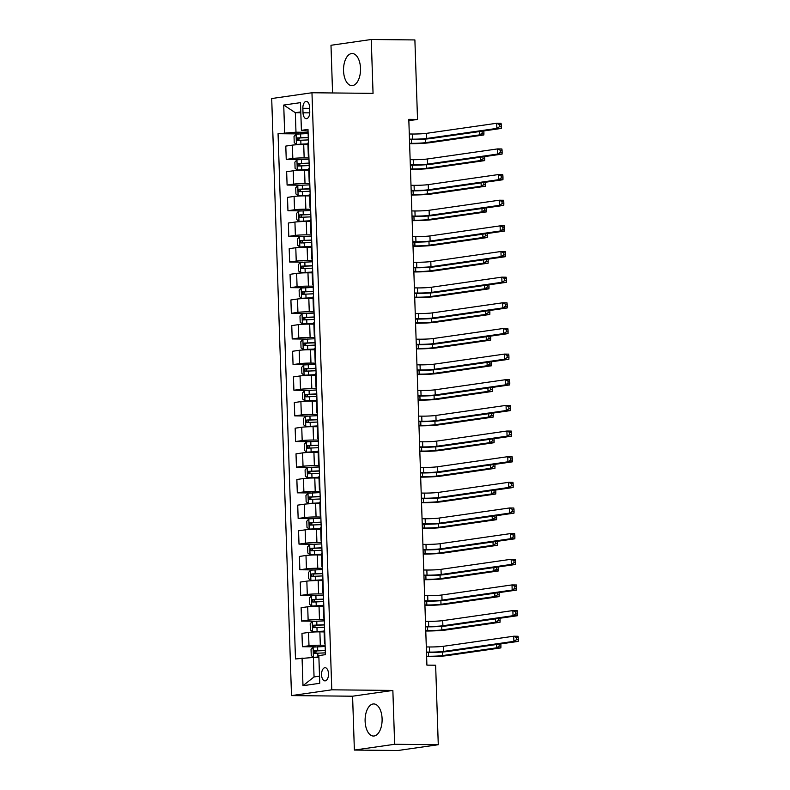 <?xml version="1.0" encoding="UTF-8"?>
<svg xmlns="http://www.w3.org/2000/svg" width="790" height="790" viewBox="0 0 790 790"><rect width="100%" height="100%" fill="white"/><g stroke="black" fill="none" stroke-linecap="round" stroke-linejoin="round"><path stroke-width="1.19" d="M382.093 718.772A16.047 8.502 -89.4 0 0 373.769 703.939A16.047 8.502 -89.4 0 0 365.118 721.211A16.047 8.502 -89.4 0 0 373.443 736.043A16.047 8.502 -89.4 0 0 382.093 718.772M360.517 68.355A16.047 8.502 -89.4 0 0 352.192 53.523A16.047 8.502 -89.4 0 0 343.541 70.794A16.047 8.502 -89.4 0 0 351.866 85.626A16.047 8.502 -89.4 0 0 360.517 68.355M328.512 673.801A6.587 3.486 -89.4 0 0 325.095 667.708A6.587 3.486 -89.4 0 0 321.55 674.798A6.587 3.486 -89.4 0 0 324.966 680.881A6.587 3.486 -89.4 0 0 328.512 673.801M354.374 750.065L394.644 744.289L392.857 690.43L352.587 696.207L354.374 750.065L397.992 750.5L438.272 744.723L435.636 665.22L426.906 665.131L408.805 119.349L417.525 119.438L414.888 39.934L371.26 39.5L330.99 45.277L332.57 92.953M352.587 696.207L291.51 695.595L271.701 98.533L311.971 92.756L331.78 689.818L291.51 695.595M302.866 108.279L303.014 112.792A6.379 3.377 -89.4 0 0 306.322 118.688A6.379 3.377 -89.4 0 0 309.759 111.825L309.611 107.312A6.379 3.377 -89.4 0 0 306.303 101.416A6.379 3.377 -89.4 0 0 302.866 108.279L309.65 108.349M300.793 111.913L295.332 112.703L295.983 132.197L278.06 133.698L295.49 658.949L313.403 657.448L314.055 676.941L319.516 676.161M284.647 132.75L283.728 105.05L300.486 102.641L301.405 130.34L308.051 131.081M302.066 658.001L302.985 685.7L319.752 683.301L318.834 655.601L325.421 654.653L307.991 129.402L301.405 130.34M394.644 744.289L438.272 744.723M392.857 690.43L331.78 689.818M311.971 92.756L373.048 93.358L371.26 39.5M408.845 120.682L417.525 119.438M300.822 112.753L295.332 112.703L283.728 105.05M308.09 132.315L295.983 132.197M307.952 144.619L303.716 144.58A8.236 0.563 178.1 0 0 292.379 145.133L285.802 146.081L286.237 159.412L299.706 159.55M308.939 157.961L304.16 157.911A8.236 0.563 178.1 0 0 292.823 158.474L286.237 159.412M308.801 170.265L304.565 170.225A8.236 0.563 178.1 0 0 293.238 170.778L286.651 171.726L287.096 185.058L300.565 185.196M309.789 183.606L305.009 183.556A8.236 0.563 178.1 0 0 293.673 184.119L287.096 185.058M309.65 195.91L305.424 195.871A8.236 0.563 178.1 0 0 294.087 196.424L287.501 197.372L287.945 210.713L301.415 210.841M310.638 209.251L305.858 209.212A8.236 0.563 178.1 0 0 294.532 209.765L287.945 210.713M310.5 221.565L306.273 221.516A8.236 0.563 178.1 0 0 294.937 222.079L288.35 223.017L288.794 236.358L302.264 236.487M311.497 234.906L306.718 234.857A8.236 0.563 178.1 0 0 295.381 235.41L288.794 236.358M311.359 247.211L307.122 247.171A8.236 0.563 178.1 0 0 295.786 247.724L289.199 248.662L289.644 262.004L303.113 262.142M312.346 260.552L307.567 260.502A8.236 0.563 178.1 0 0 296.23 261.056L289.644 262.004M312.208 272.856L307.972 272.817A8.236 0.563 178.1 0 0 296.635 273.37L290.049 274.318L290.493 287.649L303.962 287.787M313.196 286.197L308.416 286.148A8.236 0.563 178.1 0 0 297.079 286.701L290.493 287.649M313.057 298.501L308.821 298.462A8.236 0.563 178.1 0 0 297.484 299.015L290.908 299.963L291.342 313.294L304.812 313.433M314.045 311.843L309.265 311.793A8.236 0.563 178.1 0 0 297.929 312.356L291.342 313.294M313.906 324.147L309.67 324.107A8.236 0.563 178.1 0 0 298.344 324.66L291.757 325.608L292.201 338.95L305.671 339.078M314.894 337.488L310.115 337.449A8.236 0.563 178.1 0 0 298.778 338.001L292.201 338.95M314.756 349.802L310.519 349.753A8.236 0.563 178.1 0 0 299.193 350.316L292.606 351.254L293.05 364.595L306.52 364.723M315.743 363.143L310.964 363.094A8.236 0.563 178.1 0 0 299.637 363.647L293.05 364.595M315.605 375.447L311.379 375.398A8.236 0.563 178.1 0 0 300.042 375.961L293.455 376.899L293.9 390.24L307.369 390.379M316.602 388.789L311.813 388.739A8.236 0.563 178.1 0 0 300.486 389.292L293.9 390.24M316.454 401.093L312.228 401.053A8.236 0.563 178.1 0 0 300.891 401.606L294.305 402.554L294.749 415.886L308.219 416.024M317.452 414.434L312.672 414.385A8.236 0.563 178.1 0 0 301.336 414.938L294.749 415.886M317.313 426.738L313.077 426.699A8.236 0.563 178.1 0 0 301.74 427.252L295.154 428.2L295.598 441.531L309.068 441.669M318.301 440.079L313.521 440.03A8.236 0.563 178.1 0 0 302.185 440.593L295.598 441.531M318.163 452.384L313.926 452.344A8.236 0.563 178.1 0 0 302.59 452.897L296.013 453.845L296.447 467.186L309.917 467.315M319.15 465.725L314.371 465.685A8.236 0.563 178.1 0 0 303.034 466.238L296.447 467.186M319.012 478.039L314.776 477.99A8.236 0.563 178.1 0 0 303.449 478.543L296.862 479.49L297.297 492.832L310.776 492.96M319.999 491.38L315.22 491.331A8.236 0.563 178.1 0 0 303.883 491.884L297.297 492.832M319.861 503.684L315.625 503.635A8.236 0.563 178.1 0 0 304.298 504.198L297.712 505.136L298.156 518.477L311.625 518.605M320.849 517.025L316.069 516.976A8.236 0.563 178.1 0 0 304.733 517.529L298.156 518.477M320.71 529.33L316.484 529.29A8.236 0.563 178.1 0 0 305.147 529.843L298.561 530.791L299.005 544.122L312.475 544.261M321.708 542.671L316.918 542.621A8.236 0.563 178.1 0 0 305.592 543.174L299.005 544.122M321.56 554.975L317.333 554.936A8.236 0.563 178.1 0 0 305.997 555.489L299.41 556.437L299.854 569.768L313.324 569.906M322.557 568.316L317.778 568.267A8.236 0.563 178.1 0 0 306.441 568.83L299.854 569.768M322.419 580.62L318.182 580.581A8.236 0.563 178.1 0 0 306.846 581.134L300.259 582.082L300.704 595.413L314.173 595.551M323.406 593.962L318.627 593.922A8.236 0.563 178.1 0 0 307.29 594.475L300.704 595.413M323.268 606.276L319.032 606.226A8.236 0.563 178.1 0 0 307.695 606.779L301.109 607.727L301.553 621.068L315.022 621.197M324.256 619.617L319.476 619.567A8.236 0.563 178.1 0 0 308.14 620.12L301.553 621.068M324.117 631.921L319.881 631.872A8.236 0.563 178.1 0 0 308.544 632.435L301.968 633.373L302.402 646.714L315.872 646.842M325.105 645.262L320.325 645.213A8.236 0.563 178.1 0 0 308.989 645.766L302.402 646.714M318.893 657.507L313.403 657.448M308.436 142.852A8.236 0.563 178.1 0 0 307.903 143.069L308.337 156.41A8.236 0.563 178.1 0 0 308.9 156.588M278.06 133.698L298.857 133.905M308.88 156.183A8.236 0.563 178.1 0 0 308.337 156.41M309.295 168.497A8.236 0.563 178.1 0 0 308.752 168.714L309.196 182.056A8.236 0.563 178.1 0 0 309.749 182.243M309.729 181.828A8.236 0.563 178.1 0 0 309.196 182.056M310.144 194.143A8.236 0.563 178.1 0 0 309.601 194.36L310.045 207.701A8.236 0.563 178.1 0 0 310.598 207.889M310.579 207.484A8.236 0.563 178.1 0 0 310.045 207.701M310.993 219.788A8.236 0.563 178.1 0 0 310.45 220.015L310.895 233.346A8.236 0.563 178.1 0 0 311.448 233.534M311.438 233.129A8.236 0.563 178.1 0 0 310.895 233.346M311.843 245.433A8.236 0.563 178.1 0 0 311.3 245.66L311.744 258.992A8.236 0.563 178.1 0 0 312.297 259.179M312.287 258.774A8.236 0.563 178.1 0 0 311.744 258.992M312.692 271.089A8.236 0.563 178.1 0 0 312.149 271.306L312.593 284.647A8.236 0.563 178.1 0 0 313.146 284.825M313.136 284.42A8.236 0.563 178.1 0 0 312.593 284.647M313.541 296.734A8.236 0.563 178.1 0 0 313.008 296.951L313.442 310.292A8.236 0.563 178.1 0 0 313.995 310.48M313.986 310.065A8.236 0.563 178.1 0 0 313.442 310.292M314.39 322.379A8.236 0.563 178.1 0 0 313.857 322.597L314.301 335.938A8.236 0.563 178.1 0 0 314.854 336.125M314.835 335.72A8.236 0.563 178.1 0 0 314.301 335.938M315.25 348.025A8.236 0.563 178.1 0 0 314.706 348.252L315.151 361.583A8.236 0.563 178.1 0 0 315.704 361.771M315.684 361.366A8.236 0.563 178.1 0 0 315.151 361.583M316.099 373.67A8.236 0.563 178.1 0 0 315.556 373.897L316 387.228A8.236 0.563 178.1 0 0 316.553 387.416M316.543 387.011A8.236 0.563 178.1 0 0 316 387.228M316.948 399.325A8.236 0.563 178.1 0 0 316.405 399.543L316.849 412.884A8.236 0.563 178.1 0 0 317.402 413.061M317.392 412.656A8.236 0.563 178.1 0 0 316.849 412.884M317.797 424.971A8.236 0.563 178.1 0 0 317.254 425.188L317.699 438.529A8.236 0.563 178.1 0 0 318.251 438.707M318.242 438.302A8.236 0.563 178.1 0 0 317.699 438.529M318.647 450.616A8.236 0.563 178.1 0 0 318.113 450.833L318.548 464.174A8.236 0.563 178.1 0 0 319.101 464.362M319.091 463.957A8.236 0.563 178.1 0 0 318.548 464.174M319.496 476.261A8.236 0.563 178.1 0 0 318.963 476.488L319.407 489.82A8.236 0.563 178.1 0 0 319.96 490.007M319.94 489.603A8.236 0.563 178.1 0 0 319.407 489.82M320.355 501.907A8.236 0.563 178.1 0 0 319.812 502.134L320.256 515.465A8.236 0.563 178.1 0 0 320.809 515.653M320.789 515.248A8.236 0.563 178.1 0 0 320.256 515.465M321.204 527.562A8.236 0.563 178.1 0 0 320.661 527.779L321.105 541.12A8.236 0.563 178.1 0 0 321.658 541.298M321.649 540.893A8.236 0.563 178.1 0 0 321.105 541.12M322.053 553.207A8.236 0.563 178.1 0 0 321.51 553.425L321.955 566.766A8.236 0.563 178.1 0 0 322.508 566.944M322.498 566.539A8.236 0.563 178.1 0 0 321.955 566.766M322.903 578.853A8.236 0.563 178.1 0 0 322.36 579.07L322.804 592.411A8.236 0.563 178.1 0 0 323.357 592.599M323.347 592.194A8.236 0.563 178.1 0 0 322.804 592.411M323.752 604.498A8.236 0.563 178.1 0 0 323.219 604.725L323.653 618.057A8.236 0.563 178.1 0 0 324.206 618.244M324.196 617.839A8.236 0.563 178.1 0 0 323.653 618.057M324.601 630.144A8.236 0.563 178.1 0 0 324.068 630.371L324.502 643.702A8.236 0.563 178.1 0 0 325.065 643.889M325.046 643.485A8.236 0.563 178.1 0 0 324.502 643.702M302.985 685.7L314.055 676.941M409.457 139.129L412.548 139.159A10.29 0.711 178.1 0 0 426.719 138.467L496.871 128.395L496.693 123.27L501.058 123.309L501.216 124.632L499.468 124.623L499.537 126.667L501.285 126.686L501.216 124.632M409.289 133.994L412.38 134.024A10.29 0.711 178.1 0 0 426.551 133.332L496.693 123.27L499.468 124.623M499.537 126.667L496.871 128.395L501.225 128.444L431.083 138.507A15.435 1.067 -1.9 0 1 409.832 139.544L409.467 139.544M501.225 128.444L501.285 126.686M308.13 133.559L296.132 134.142L294.028 136.502L294.236 142.654L296.477 144.402L307.922 143.839M296.477 144.402L307.932 144.027M308.258 137.46L297.297 137.924L297.376 140.383L308.347 139.919M299.894 140.413C298.432 139.702 298.403 138.882 299.805 137.944L308.268 137.648M409.595 143.306L411.511 143.326A10.29 0.711 178.1 0 0 425.682 142.625L479.5 134.902L479.392 131.575M482.107 131.189L482.176 133.174L483.924 133.194L483.855 131.14L482.502 131.13M482.176 133.174L479.5 134.902L483.865 134.952L430.046 142.674A15.435 1.067 -1.9 0 1 409.605 143.721M483.865 134.952L483.924 133.194M410.306 164.774L413.397 164.804A10.29 0.711 178.1 0 0 427.568 164.113L497.72 154.05L497.542 148.915L501.907 148.964L502.065 150.288L500.317 150.268L500.386 152.322L502.134 152.332L502.065 150.288M410.138 159.649L413.229 159.679A10.29 0.711 178.1 0 0 427.4 158.978L497.542 148.915L500.317 150.268M500.386 152.322L497.72 154.05L502.075 154.089L431.933 164.152A15.435 1.067 -1.9 0 1 410.682 165.199L410.316 165.189M502.075 154.089L502.134 152.332M411.156 190.42L414.246 190.449A10.29 0.711 178.1 0 0 428.417 189.758L498.569 179.695L498.401 174.56L502.756 174.61L502.914 175.933L501.176 175.913L501.245 177.967L502.983 177.977L502.914 175.933M410.988 185.294L414.079 185.324A10.29 0.711 178.1 0 0 428.249 184.633L498.401 174.56L501.176 175.913M501.245 177.967L498.569 179.695L502.934 179.735L432.782 189.797A15.435 1.067 -1.9 0 1 411.531 190.844L411.175 190.834M502.934 179.735L502.983 177.977M412.005 216.065L415.106 216.095A10.29 0.711 178.1 0 0 429.266 215.403L499.418 205.341L499.25 200.216L503.615 200.255L503.773 201.578L502.025 201.559L502.094 203.613L503.832 203.632L503.773 201.578M411.837 210.94L414.928 210.969A10.29 0.711 178.1 0 0 429.098 210.278L499.25 200.216L502.025 201.559M502.094 203.613L499.418 205.341L503.783 205.38L433.631 215.453A15.435 1.067 -1.9 0 1 412.38 216.49L412.025 216.49M503.783 205.38L503.832 203.632M308.979 159.205L296.991 159.787L294.877 162.148L295.085 168.31L297.326 170.047L308.772 169.485M297.326 170.047L308.781 169.672M309.107 163.105L298.146 163.57L298.225 166.028L309.196 165.564M300.743 166.058C299.282 165.347 299.252 164.527 300.654 163.599L309.117 163.293M410.445 168.951L412.36 168.971A10.29 0.711 178.1 0 0 426.531 168.28L480.36 160.558L480.241 157.22M482.966 156.835L483.026 158.82L484.774 158.839L484.704 156.785L483.352 156.775M483.026 158.82L480.36 160.558L484.714 160.597L430.896 168.319A15.435 1.067 -1.9 0 1 410.464 169.366M484.714 160.597L484.774 158.839M309.828 184.86L297.84 185.433L295.727 187.803L295.934 193.955L298.176 195.693L309.631 195.13M298.176 195.693L309.631 195.318M309.966 188.751L298.995 189.215L299.084 191.684L310.045 191.219M301.592 191.703C300.131 191.002 300.101 190.173 301.513 189.244L309.966 188.938M411.294 194.597L413.219 194.617A10.29 0.711 178.1 0 0 427.38 193.925L481.209 186.203L481.1 182.865M483.816 182.48L483.875 184.475L485.623 184.485L485.554 182.441L484.201 182.421M483.875 184.475L481.209 186.203L485.564 186.243L431.745 193.965A15.435 1.067 -1.9 0 1 411.313 195.012M485.564 186.243L485.623 184.485M310.687 210.505L298.689 211.078L296.576 213.448L296.783 219.6L299.025 221.338L310.48 220.785M299.025 221.338L310.48 220.963M310.816 214.396L299.844 214.86L299.933 217.329L310.895 216.865M302.442 217.349C300.98 216.648 300.96 215.828 302.363 214.89L310.816 214.584M412.143 220.242L414.069 220.262A10.29 0.711 178.1 0 0 428.229 219.571L482.058 211.848L481.949 208.52M484.665 208.125L484.734 210.12L486.472 210.14L486.403 208.086L485.05 208.066M484.734 210.12L482.058 211.848L486.423 211.888L432.594 219.61A15.435 1.067 -1.9 0 1 412.163 220.657M486.423 211.888L486.472 210.14M412.864 241.72L415.955 241.75A10.29 0.711 178.1 0 0 430.115 241.049L500.268 230.986L500.1 225.861L504.464 225.9L504.622 227.224L502.875 227.204L502.944 229.258L504.692 229.278L504.622 227.224M412.686 236.585L415.777 236.615A10.29 0.711 178.1 0 0 429.948 235.924L500.1 225.861L502.875 227.204M502.944 229.258L500.268 230.986L504.632 231.036L434.48 241.098A15.435 1.067 -1.9 0 1 413.229 242.135L412.874 242.135M504.632 231.036L504.692 229.278M311.537 236.151L299.538 236.733L297.425 239.094L297.632 245.246L299.884 246.984L311.329 246.431M299.884 246.984L311.339 246.608M311.665 240.051L300.704 240.516L300.783 242.974L311.744 242.51M303.291 242.994C301.829 242.293 301.81 241.473 303.212 240.535L311.675 240.229M413.002 245.888L414.918 245.907A10.29 0.711 178.1 0 0 429.089 245.216L482.907 237.494L482.799 234.166M485.514 233.771L485.583 235.766L487.321 235.785L487.252 233.731L485.899 233.722M485.583 235.766L482.907 237.494L487.272 237.543L433.443 245.265A15.435 1.067 -1.9 0 1 413.012 246.312M487.272 237.543L487.321 235.785M413.713 267.366L416.804 267.395A10.29 0.711 178.1 0 0 430.975 266.704L501.117 256.632L500.949 251.506L505.314 251.546L505.472 252.869L503.724 252.859L503.793 254.903L505.541 254.923L505.472 252.869M413.535 262.231L416.636 262.26A10.29 0.711 178.1 0 0 430.797 261.569L500.949 251.506L503.724 252.859M503.793 254.903L501.117 256.632L505.482 256.681L435.329 266.744A15.435 1.067 -1.9 0 1 414.079 267.78L413.723 267.78M505.482 256.681L505.541 254.923M312.386 261.796L300.388 262.379L298.284 264.739L298.482 270.891L300.733 272.639L312.178 272.076M300.733 272.639L312.188 272.264M312.514 265.697L301.553 266.161L301.632 268.62L312.593 268.156M304.14 268.649C302.688 267.938 302.659 267.119 304.061 266.181L312.524 265.884M413.851 271.543L415.767 271.562A10.29 0.711 178.1 0 0 429.938 270.861L483.757 263.139L483.648 259.811M486.363 259.426L486.433 261.411L488.181 261.431L488.111 259.377L486.759 259.367M486.433 261.411L483.757 263.139L488.121 263.188L434.293 270.911A15.435 1.067 -1.9 0 1 413.861 271.957M488.121 263.188L488.181 261.431M414.562 293.011L417.653 293.041A10.29 0.711 178.1 0 0 431.824 292.349L501.976 282.287L501.798 277.152L506.163 277.201L506.321 278.515L504.573 278.505L504.642 280.549L506.39 280.569L506.321 278.515M414.394 287.876L417.485 287.916A10.29 0.711 178.1 0 0 431.646 287.214L501.798 277.152L504.573 278.505M504.642 280.549L501.976 282.287L506.331 282.326L436.179 292.389A15.435 1.067 -1.9 0 1 414.928 293.436L414.572 293.426M506.331 282.326L506.39 280.569M313.235 287.442L301.237 288.024L299.134 290.384L299.331 296.546L301.582 298.284L313.028 297.721M301.582 298.284L313.038 297.909M313.363 291.342L302.402 291.806L302.481 294.265L313.442 293.801M304.999 294.295C303.538 293.584 303.508 292.764 304.91 291.836L313.373 291.53M414.701 297.188L416.616 297.208A10.29 0.711 178.1 0 0 430.787 296.517L484.606 288.794L484.497 285.457M487.213 285.072L487.282 287.056L489.03 287.076L488.961 285.022L487.608 285.012M487.282 287.056L484.606 288.794L488.971 288.834L435.152 296.556A15.435 1.067 -1.9 0 1 414.711 297.603M488.971 288.834L489.03 287.076M415.412 318.656L418.503 318.686A10.29 0.711 178.1 0 0 432.673 317.995L502.825 307.932L502.647 302.797L507.012 302.847L507.17 304.17L505.422 304.15L505.491 306.204L507.239 306.214L507.17 304.17M415.244 313.531L418.335 313.561A10.29 0.711 178.1 0 0 432.505 312.87L502.647 302.797L505.422 304.15M505.491 306.204L502.825 307.932L507.18 307.972L437.038 318.034A15.435 1.067 -1.9 0 1 415.787 319.081L415.422 319.071M507.18 307.972L507.239 306.214M314.084 313.087L302.096 313.67L299.983 316.03L300.19 322.192L302.432 323.93L313.877 323.367M302.432 323.93L313.887 323.554M314.213 316.988L303.251 317.452L303.33 319.92L314.301 319.456M305.849 319.94C304.387 319.239 304.357 318.41 305.76 317.481L314.223 317.175M415.55 322.834L417.466 322.853A10.29 0.711 178.1 0 0 431.636 322.162L485.455 314.44L485.346 311.102M488.062 310.717L488.131 312.712L489.879 312.722L489.81 310.677L488.457 310.658M488.131 312.712L485.455 314.44L489.82 314.479L436.001 322.202A15.435 1.067 -1.9 0 1 415.56 323.248M489.82 314.479L489.879 312.722M416.261 344.302L419.352 344.331A10.29 0.711 178.1 0 0 433.522 343.64L503.674 333.578L503.507 328.452L507.861 328.492L508.019 329.815L506.281 329.795L506.341 331.849L508.089 331.869L508.019 329.815M416.093 339.177L419.184 339.206A10.29 0.711 178.1 0 0 433.354 338.515L503.507 328.452L506.281 329.795M506.341 331.849L503.674 333.578L508.039 333.617L437.887 343.69A15.435 1.067 -1.9 0 1 416.636 344.726L416.281 344.726M508.039 333.617L508.089 331.869M314.934 338.742L302.945 339.315L300.832 341.685L301.039 347.837L303.281 349.575L314.736 349.012M303.281 349.575L314.736 349.2M315.072 342.633L304.101 343.097L304.19 345.566L315.151 345.102M306.698 345.585C305.236 344.884 305.207 344.065 306.619 343.127L315.072 342.821M416.399 348.479L418.325 348.499A10.29 0.711 178.1 0 0 432.486 347.807L486.314 340.085L486.196 336.757M488.921 336.362L488.98 338.357L490.728 338.377L490.659 336.323L489.306 336.303M488.98 338.357L486.314 340.085L490.669 340.125L436.85 347.847A15.435 1.067 -1.9 0 1 416.419 348.894M490.669 340.125L490.728 338.377M417.11 369.957L420.211 369.987A10.29 0.711 178.1 0 0 434.372 369.286L504.524 359.223L504.356 354.098L508.721 354.137L508.869 355.46L507.131 355.441L507.2 357.495L508.938 357.515L508.869 355.46M416.942 364.822L420.033 364.852A10.29 0.711 178.1 0 0 434.204 364.16L504.356 354.098L507.131 355.441M507.2 357.495L504.524 359.223L508.888 359.272L438.736 369.335A15.435 1.067 -1.9 0 1 417.485 370.372L417.13 370.372M508.888 359.272L508.938 357.515M315.793 364.387L303.795 364.96L301.681 367.33L301.889 373.482L304.13 375.22L315.585 374.667M304.13 375.22L315.585 374.845M315.921 368.288L304.95 368.752L305.039 371.211L316 370.747M307.547 371.231C306.085 370.53 306.056 369.71 307.468 368.772L315.921 368.466M417.248 374.124L419.174 374.144A10.29 0.711 178.1 0 0 433.335 373.453L487.163 365.731L487.055 362.403M489.77 362.008L489.83 364.002L491.578 364.022L491.508 361.968L490.156 361.958M489.83 364.002L487.163 365.731L491.528 365.77L437.7 373.502A15.435 1.067 -1.9 0 1 417.268 374.549M491.528 365.77L491.578 364.022M417.969 395.602L421.06 395.632A10.29 0.711 178.1 0 0 435.221 394.941L505.373 384.868L505.205 379.743L509.57 379.783L509.728 381.106L507.98 381.086L508.049 383.14L509.797 383.16L509.728 381.106M417.791 390.467L420.882 390.497A10.29 0.711 178.1 0 0 435.053 389.806L505.205 379.743L507.98 381.086M508.049 383.14L505.373 384.868L509.738 384.918L439.586 394.98A15.435 1.067 -1.9 0 1 418.335 396.017L417.979 396.017M509.738 384.918L509.797 383.16M316.642 390.033L304.644 390.615L302.531 392.976L302.738 399.128L304.989 400.876L316.435 400.313M304.989 400.876L316.435 400.49M316.77 393.934L305.809 394.398L305.888 396.857L316.849 396.392M308.396 396.886C306.935 396.175 306.915 395.356 308.317 394.417L316.77 394.111M418.108 399.779L420.023 399.799A10.29 0.711 178.1 0 0 434.184 399.098L488.013 391.376L487.904 388.048M490.62 387.653L490.689 389.648L492.427 389.668L492.358 387.613L491.005 387.604M490.689 389.648L488.013 391.376L492.377 391.425L438.549 399.147A15.435 1.067 -1.9 0 1 418.117 400.194M492.377 391.425L492.427 389.668M418.819 421.248L421.909 421.277A10.29 0.711 178.1 0 0 436.08 420.586L506.222 410.524L506.054 405.389L510.419 405.428L510.577 406.751L508.829 406.741L508.898 408.786L510.646 408.805L510.577 406.751M418.641 416.113L421.742 416.152A10.29 0.711 178.1 0 0 435.902 415.451L506.054 405.389L508.829 406.741M508.898 408.786L506.222 410.524L510.587 410.563L440.435 420.626A15.435 1.067 -1.9 0 1 419.184 421.672L418.828 421.663M510.587 410.563L510.646 408.805M317.491 415.678L305.493 416.261L303.39 418.621L303.587 424.783L305.839 426.521L317.284 425.958M305.839 426.521L317.294 426.146M317.62 419.579L306.658 420.043L306.737 422.502L317.699 422.038M309.246 422.531C307.794 421.821 307.764 421.001 309.166 420.073L317.629 419.767M418.957 425.425L420.873 425.445A10.29 0.711 178.1 0 0 435.043 424.753L488.862 417.021L488.753 413.693M491.469 413.308L491.538 415.293L493.276 415.313L493.217 413.259L491.864 413.249M491.538 415.293L488.862 417.021L493.227 417.071L439.398 424.793A15.435 1.067 -1.9 0 1 418.967 425.84M493.227 417.071L493.276 415.313M419.668 446.893L422.759 446.923A10.29 0.711 178.1 0 0 436.929 446.232L507.071 436.169L506.904 431.034L511.268 431.083L511.426 432.406L509.678 432.387L509.748 434.441L511.495 434.451L511.426 432.406M419.5 441.768L422.591 441.798A10.29 0.711 178.1 0 0 436.751 441.106L506.904 431.034L509.678 432.387M509.748 434.441L507.071 436.169L511.436 436.208L441.284 446.271A15.435 1.067 -1.9 0 1 420.033 447.318L419.678 447.308M511.436 436.208L511.495 434.451M318.34 441.324L306.342 441.906L304.239 444.266L304.436 450.428L306.688 452.166L318.133 451.603M306.688 452.166L318.143 451.791M318.469 445.224L307.507 445.688L307.587 448.157L318.548 447.693M310.095 448.177C308.643 447.476 308.613 446.646 310.016 445.718L318.479 445.412M419.806 451.07L421.722 451.09A10.29 0.711 178.1 0 0 435.892 450.399L489.711 442.676L489.603 439.339M492.318 438.954L492.387 440.948L494.135 440.958L494.066 438.914L492.713 438.894M492.387 440.948L489.711 442.676L494.076 442.716L440.257 450.438A15.435 1.067 -1.9 0 1 419.816 451.485M494.076 442.716L494.135 440.958M420.517 472.538L423.608 472.568A10.29 0.711 178.1 0 0 437.779 471.877L507.931 461.814L507.753 456.679L512.118 456.729L512.275 458.052L510.528 458.032L510.597 460.086L512.345 460.106L512.275 458.052M420.349 467.413L423.44 467.443A10.29 0.711 178.1 0 0 437.611 466.752L507.753 456.679L510.528 458.032M510.597 460.086L507.931 461.814L512.285 461.854L442.143 471.926A15.435 1.067 -1.9 0 1 420.892 472.963L420.527 472.963M512.285 461.854L512.345 460.106M319.19 466.979L307.201 467.552L305.088 469.922L305.296 476.074L307.537 477.812L318.982 477.249M307.537 477.812L318.992 477.437M319.318 470.87L308.357 471.334L308.436 473.803L319.407 473.338M310.954 473.822C309.492 473.121 309.463 472.301 310.865 471.363L319.328 471.057M420.655 476.716L422.571 476.735A10.29 0.711 178.1 0 0 436.742 476.044L490.56 468.322L490.452 464.994M493.167 464.599L493.237 466.594L494.984 466.613L494.915 464.56L493.562 464.54M493.237 466.594L490.56 468.322L494.925 468.361L441.106 476.084A15.435 1.067 -1.9 0 1 420.665 477.13M494.925 468.361L494.984 466.613M421.366 498.184L424.457 498.223A10.29 0.711 178.1 0 0 438.628 497.522L508.78 487.46L508.612 482.334L512.967 482.374L513.125 483.697L511.387 483.678L511.446 485.732L513.194 485.751L513.125 483.697M421.198 493.059L424.289 493.088A10.29 0.711 178.1 0 0 438.46 492.397L508.612 482.334L511.387 483.678M511.446 485.732L508.78 487.46L513.144 487.509L442.993 497.572A15.435 1.067 -1.9 0 1 421.742 498.609L421.386 498.609M513.144 487.509L513.194 485.751M320.039 492.624L308.051 493.197L305.937 495.567L306.145 501.719L308.386 503.457L319.832 502.904M308.386 503.457L319.841 503.082M320.167 496.525L309.206 496.989L309.285 499.448L320.256 498.984M311.803 499.468C310.342 498.767 310.312 497.947 311.714 497.009L320.177 496.703M421.505 502.361L423.42 502.381A10.29 0.711 178.1 0 0 437.591 501.69L491.42 493.967L491.301 490.639M494.026 490.244L494.086 492.239L495.834 492.259L495.765 490.205L494.412 490.195M494.086 492.239L491.42 493.967L495.774 494.007L441.956 501.729A15.435 1.067 -1.9 0 1 421.524 502.776M495.774 494.007L495.834 492.259M422.216 523.839L425.306 523.869A10.29 0.711 178.1 0 0 439.477 523.178L509.629 513.105L509.461 507.98L513.816 508.019L513.974 509.343L512.236 509.323L512.305 511.377L514.043 511.397L513.974 509.343M422.048 518.704L425.139 518.734A10.29 0.711 178.1 0 0 439.309 518.043L509.461 507.98L512.236 509.323M512.305 511.377L509.629 513.105L513.994 513.154L443.842 523.217A15.435 1.067 -1.9 0 1 422.591 524.254L422.235 524.254M513.994 513.154L514.043 511.397M320.898 518.27L308.9 518.852L306.787 521.212L306.994 527.365L309.236 529.112L320.691 528.55M309.236 529.112L320.691 528.727M321.026 522.17L310.055 522.634L310.144 525.093L321.105 524.629M312.652 525.123C311.191 524.412 311.161 523.592 312.573 522.654L321.026 522.348M422.354 528.016L424.279 528.036A10.29 0.711 178.1 0 0 438.44 527.335L492.269 519.613L492.16 516.285M494.876 515.89L494.935 517.885L496.683 517.904L496.614 515.85L495.261 515.84M494.935 517.885L492.269 519.613L496.634 519.662L442.805 527.384A15.435 1.067 -1.9 0 1 422.374 528.431M496.634 519.662L496.683 517.904M423.065 549.485L426.166 549.514A10.29 0.711 178.1 0 0 440.326 548.823L510.478 538.75L510.31 533.625L514.675 533.665L514.833 534.988L513.085 534.978L513.154 537.022L514.892 537.042L514.833 534.988M422.897 544.35L425.988 544.389A10.29 0.711 178.1 0 0 440.158 543.688L510.31 533.625L513.085 534.978M513.154 537.022L510.478 538.75L514.843 538.8L444.691 548.862A15.435 1.067 -1.9 0 1 423.44 549.909L423.084 549.899M514.843 538.8L514.892 537.042M321.747 543.915L309.749 544.498L307.636 546.858L307.843 553.02L310.085 554.758L321.54 554.195M310.085 554.758L321.54 554.383M321.876 547.816L310.914 548.28L310.993 550.739L321.955 550.274M313.502 550.768C312.04 550.057 312.02 549.238 313.423 548.3L321.876 548.003M423.203 553.662L425.129 553.681A10.29 0.711 178.1 0 0 439.289 552.98L493.118 545.258L493.009 541.93M495.725 541.545L495.794 543.53L497.532 543.55L497.463 541.496L496.11 541.486M495.794 543.53L493.118 545.258L497.483 545.307L443.654 553.03A15.435 1.067 -1.9 0 1 423.223 554.076M497.483 545.307L497.532 543.55M423.924 575.13L427.015 575.16A10.29 0.711 178.1 0 0 441.175 574.468L511.327 564.406L511.16 559.271L515.524 559.32L515.682 560.643L513.935 560.624L514.004 562.678L515.751 562.687L515.682 560.643M423.746 570.005L426.847 570.034A10.29 0.711 178.1 0 0 441.008 569.333L511.16 559.271L513.935 560.624M514.004 562.678L511.327 564.406L515.692 564.445L445.54 574.508A15.435 1.067 -1.9 0 1 424.289 575.555L423.934 575.545M515.692 564.445L515.751 562.687M322.597 569.56L310.598 570.143L308.495 572.503L308.693 578.665L310.944 580.403L322.389 579.84M310.944 580.403L322.399 580.028M322.725 573.461L311.764 573.925L311.843 576.384L322.804 575.93M314.351 576.414C312.899 575.703 312.87 574.883 314.272 573.955L322.735 573.649M424.062 579.307L425.978 579.327A10.29 0.711 178.1 0 0 440.149 578.636L493.967 570.913L493.859 567.576M496.574 567.19L496.643 569.185L498.381 569.195L498.322 567.151L496.959 567.131M496.643 569.185L493.967 570.913L498.332 570.953L444.503 578.675A15.435 1.067 -1.9 0 1 424.072 579.722M498.332 570.953L498.381 569.195M424.773 600.775L427.864 600.805A10.29 0.711 178.1 0 0 442.035 600.114L512.177 590.051L512.009 584.916L516.374 584.965L516.532 586.289L514.784 586.269L514.853 588.323L516.601 588.343L516.532 586.289M424.605 595.65L427.696 595.68A10.29 0.711 178.1 0 0 441.857 594.989L512.009 584.916L514.784 586.269M514.853 588.323L512.177 590.051L516.542 590.091L446.39 600.163A15.435 1.067 -1.9 0 1 425.139 601.2L424.783 601.2M516.542 590.091L516.601 588.343M323.446 595.216L311.448 595.788L309.344 598.158L309.542 604.311L311.793 606.049L323.238 605.486M311.793 606.049L323.248 605.673M323.574 599.106L312.613 599.571L312.692 602.039L323.653 601.575M315.2 602.059C313.749 601.358 313.719 600.538 315.121 599.6L323.584 599.294M424.911 604.952L426.827 604.972A10.29 0.711 178.1 0 0 440.998 604.281L494.817 596.559L494.708 593.231M497.424 592.836L497.493 594.831L499.24 594.85L499.171 592.796L497.819 592.777M497.493 594.831L494.817 596.559L499.181 596.598L445.363 604.32A15.435 1.067 -1.9 0 1 424.921 605.367M499.181 596.598L499.24 594.85M425.622 626.421L428.713 626.46A10.29 0.711 178.1 0 0 442.884 625.759L513.036 615.696L512.858 610.571L517.223 610.611L517.381 611.934L515.633 611.914L515.702 613.968L517.45 613.988L517.381 611.934M425.454 621.295L428.545 621.325A10.29 0.711 178.1 0 0 442.716 620.634L512.858 610.571L515.633 611.914M515.702 613.968L513.036 615.696L517.391 615.736L447.249 625.808A15.435 1.067 -1.9 0 1 425.998 626.845L425.632 626.845M517.391 615.736L517.45 613.988M324.295 620.861L312.297 621.434L310.194 623.804L310.401 629.956L312.643 631.694L324.088 631.141M312.643 631.694L324.098 631.319M324.423 624.762L313.462 625.226L313.541 627.685L324.512 627.221M316.059 627.704C314.598 627.003 314.568 626.184 315.97 625.245L324.433 624.939M425.761 630.598L427.676 630.618A10.29 0.711 178.1 0 0 441.847 629.926L495.666 622.204L495.557 618.876M498.273 618.481L498.342 620.476L500.09 620.496L500.021 618.442L498.668 618.432M498.342 620.476L495.666 622.204L500.031 622.244L446.212 629.966A15.435 1.067 -1.9 0 1 425.771 631.013M500.031 622.244L500.09 620.496M426.472 652.076L429.562 652.106A10.29 0.711 178.1 0 0 443.733 651.404L513.885 641.342L513.707 636.217L518.072 636.256L518.23 637.579L516.482 637.56L516.551 639.614L518.299 639.633L518.23 637.579M426.304 646.941L429.395 646.971A10.29 0.711 178.1 0 0 443.565 646.279L513.707 636.217L516.482 637.56M516.551 639.614L513.885 641.342L518.24 641.391L448.098 651.454A15.435 1.067 -1.9 0 1 426.847 652.491L426.482 652.491M518.24 641.391L518.299 639.633M325.144 646.506L313.156 647.089L311.043 649.449L311.25 655.601L313.492 657.339L318.884 656.994M313.492 657.339L318.884 657.181M325.273 650.407L314.311 650.871L314.39 653.33L325.362 652.866M316.909 653.36C315.447 652.649 315.417 651.829 316.82 650.891L325.282 650.585M426.61 656.253L428.526 656.273A10.29 0.711 178.1 0 0 442.696 655.572L496.525 647.849L496.406 644.521M499.132 644.126L499.191 646.121L500.939 646.141L500.87 644.087L499.517 644.077M499.191 646.121L496.525 647.849L500.88 647.899L447.061 655.621A15.435 1.067 -1.9 0 1 426.63 656.668M500.88 647.899L500.939 646.141M304.16 157.911L303.716 144.58M305.009 183.556L304.565 170.225M305.858 209.212L305.424 195.871M306.718 234.857L306.273 221.516M307.567 260.502L307.122 247.171M308.416 286.148L307.972 272.817M309.265 311.793L308.821 298.462M310.115 337.449L309.67 324.107M310.964 363.094L310.519 349.753M311.813 388.739L311.379 375.398M312.672 414.385L312.228 401.053M313.521 440.03L313.077 426.699M314.371 465.685L313.926 452.344M315.22 491.331L314.776 477.99M316.069 516.976L315.625 503.635M316.918 542.621L316.484 529.29M317.778 568.267L317.333 554.936M318.627 593.922L318.182 580.581M319.476 619.567L319.032 606.226M320.325 645.213L319.881 631.872M292.823 158.474L292.379 145.133M293.673 184.119L293.238 170.778M294.532 209.765L294.087 196.424M295.381 235.41L294.937 222.079M296.23 261.056L295.786 247.724M297.079 286.701L296.635 273.37M297.929 312.356L297.484 299.015M298.778 338.001L298.344 324.66M299.637 363.647L299.193 350.316M300.486 389.292L300.042 375.961M301.336 414.938L300.891 401.606M302.185 440.593L301.74 427.252M303.034 466.238L302.59 452.897M303.883 491.884L303.449 478.543M304.733 517.529L304.298 504.198M305.592 543.174L305.147 529.843M306.441 568.83L305.997 555.489M307.29 594.475L306.846 581.134M308.14 620.12L307.695 606.779M308.989 645.766L308.544 632.435M309.749 112.861L303.014 112.792M412.38 134.024L412.548 139.159M426.551 133.332L426.719 138.467M296.082 134.201L296.418 144.353M300.793 140.186L300.921 144.076M300.585 133.826L300.714 137.717M411.393 139.553L411.511 143.326M425.563 139.05L425.682 142.625M299.805 137.944L297.297 137.924M413.229 159.679L413.397 164.804M427.4 158.978L427.568 164.113M414.079 185.324L414.246 190.449M428.249 184.633L428.417 189.758M414.928 210.969L415.106 216.095M429.098 210.278L429.266 215.403M296.931 159.847L297.267 169.998M301.642 165.831L301.77 169.732M301.434 159.471L301.563 163.372M412.242 165.199L412.36 168.971M426.412 164.695L426.531 168.28M300.654 163.599L298.146 163.57M297.781 185.492L298.116 195.653M302.491 191.476L302.619 195.377M302.284 185.117L302.412 189.017M413.091 190.854L413.219 194.617M427.262 190.351L427.38 193.925M301.513 189.244L298.995 189.215M298.64 211.137L298.976 221.299M303.34 217.122L303.469 221.022M303.133 210.762L303.261 214.663M413.94 216.5L414.069 220.262M428.111 215.996L428.229 219.571M302.363 214.89L299.844 214.86M415.777 236.615L415.955 241.75M429.948 235.924L430.115 241.049M299.489 236.783L299.825 246.944M304.199 242.767L304.328 246.668M303.982 236.408L304.111 240.308M414.79 242.145L414.918 245.907M428.97 241.641L429.089 245.216M303.212 240.535L300.704 240.516M416.636 262.26L416.804 267.395M430.797 261.569L430.975 266.704M300.338 262.438L300.674 272.59M305.049 268.422L305.177 272.313M304.831 262.063L304.96 265.954M415.639 267.79L415.767 271.562M429.819 267.287L429.938 270.861M304.061 266.181L301.553 266.161M417.485 287.916L417.653 293.041M431.646 287.214L431.824 292.349M301.188 288.083L301.523 298.235M305.898 294.068L306.026 297.968M305.681 287.708L305.819 291.609M416.498 293.436L416.616 297.208M430.669 292.932L430.787 296.517M304.91 291.836L302.402 291.806M418.335 313.561L418.503 318.686M432.505 312.87L432.673 317.995M302.037 313.729L302.373 323.89M306.747 319.713L306.875 323.614M306.54 313.353L306.668 317.254M417.347 319.091L417.466 322.853M431.518 318.587L431.636 322.162M305.76 317.481L303.251 317.452M419.184 339.206L419.352 344.331M433.354 338.515L433.522 343.64M302.886 339.374L303.222 349.536M307.596 345.358L307.725 349.259M307.389 338.999L307.517 342.9M418.196 344.736L418.325 348.499M432.367 344.233L432.486 347.807M306.619 343.127L304.101 343.097M420.033 364.852L420.211 369.987M434.204 364.16L434.372 369.286M303.735 365.019L304.081 375.181M308.446 371.004L308.574 374.904M308.238 364.644L308.367 368.545M419.046 370.382L419.174 374.144M433.216 369.878L433.335 373.453M307.468 368.772L304.95 368.752M420.882 390.497L421.06 395.632M435.053 389.806L435.221 394.941M304.594 390.675L304.93 400.826M309.295 396.659L309.433 400.55M309.088 390.3L309.216 394.19M419.895 396.027L420.023 399.799M434.066 395.523L434.184 399.098M308.317 394.417L305.809 394.398M421.742 416.152L421.909 421.277M435.902 415.451L436.08 420.586M305.444 416.32L305.779 426.472M310.154 422.304L310.282 426.205M309.937 415.945L310.065 419.836M420.744 421.672L420.873 425.445M434.925 421.169L435.043 424.753M309.166 420.073L306.658 420.043M422.591 441.798L422.759 446.923M436.751 441.106L436.929 446.232M306.293 441.966L306.629 452.127M311.003 447.95L311.132 451.85M310.786 441.59L310.924 445.491M421.593 447.318L421.722 451.09M435.774 446.824L435.892 450.399M310.016 445.718L307.507 445.688M423.44 467.443L423.608 472.568M437.611 466.752L437.779 471.877M307.142 467.611L307.478 477.772M311.853 473.595L311.981 477.496M311.645 467.236L311.774 471.136M422.453 472.973L422.571 476.735M436.623 472.469L436.742 476.044M310.865 471.363L308.357 471.334M424.289 493.088L424.457 498.223M438.46 492.397L438.628 497.522M307.991 493.256L308.327 503.418M312.702 499.24L312.83 503.141M312.494 492.881L312.623 496.782M423.302 498.618L423.42 502.381M437.472 498.115L437.591 501.69M311.714 497.009L309.206 496.989M425.139 518.734L425.306 523.869M439.309 518.043L439.477 523.178M308.841 518.912L309.186 529.063M313.551 524.896L313.679 528.787M313.344 518.526L313.472 522.427M424.151 524.264L424.279 528.036M438.322 523.76L438.44 527.335M312.573 522.654L310.055 522.634M425.988 544.389L426.166 549.514M440.158 543.688L440.326 548.823M309.7 544.557L310.036 554.708M314.4 550.541L314.538 554.442M314.193 544.182L314.321 548.072M425 549.909L425.129 553.681M439.171 549.406L439.289 552.98M313.423 548.3L310.914 548.28M426.847 570.034L427.015 575.16M441.008 569.333L441.175 574.468M310.549 570.202L310.885 580.354M315.259 576.187L315.388 580.087M315.042 569.827L315.171 573.728M425.85 575.555L425.978 579.327M440.03 575.061L440.149 578.636M314.272 573.955L311.764 573.925M427.696 595.68L427.864 600.805M441.857 594.989L442.035 600.114M311.398 595.848L311.734 606.009M316.109 601.832L316.237 605.732M315.891 595.472L316.02 599.373M426.699 601.21L426.827 604.972M440.879 600.706L440.998 604.281M315.121 599.6L312.613 599.571M428.545 621.325L428.713 626.46M442.716 620.634L442.884 625.759M312.248 621.493L312.583 631.654M316.958 627.477L317.086 631.378M316.75 621.118L316.879 625.018M427.558 626.855L427.676 630.618M441.728 626.351L441.847 629.926M315.97 625.245L313.462 625.226M429.395 646.971L429.562 652.106M443.565 646.279L443.733 651.404M313.097 647.148L313.433 657.3M317.807 653.133L317.935 657.023M317.6 646.763L317.728 650.664M428.407 652.5L428.526 656.273M442.578 651.997L442.696 655.572M316.82 650.891L314.311 650.871"/></g></svg>
